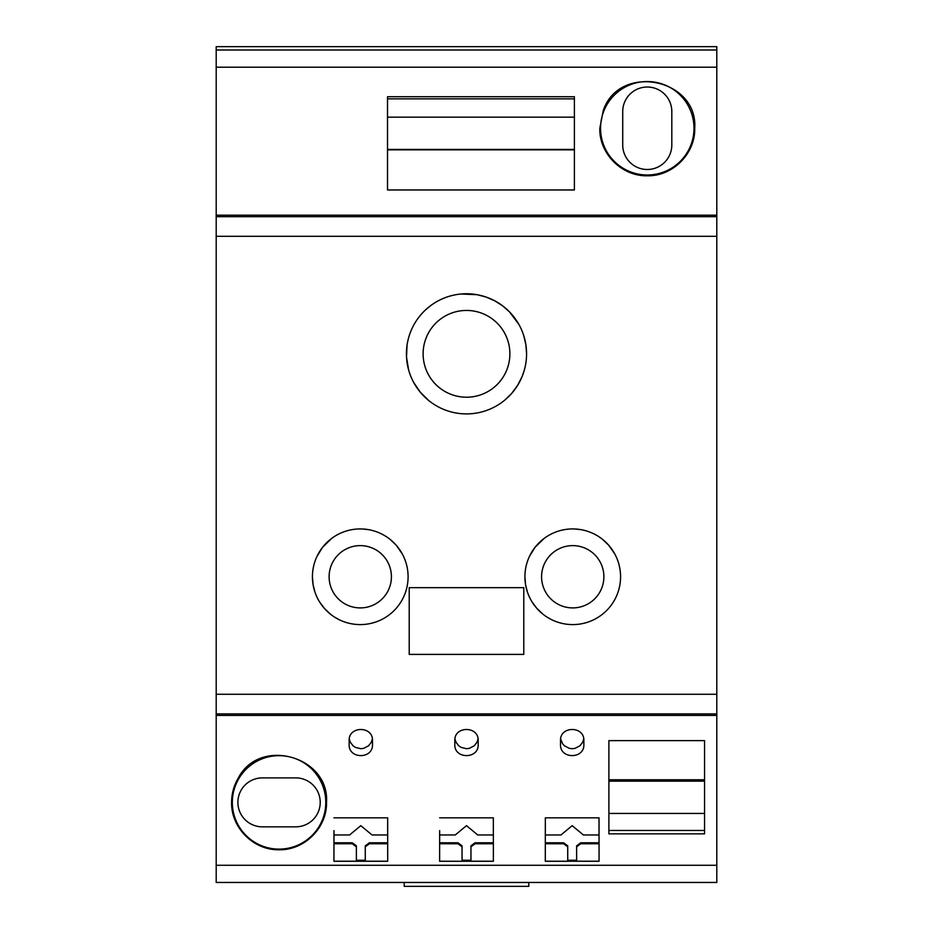 <?xml version="1.0" encoding="UTF-8"?>
<svg xmlns="http://www.w3.org/2000/svg" width="933" height="933" viewBox="0 0 933 933"><rect width="100%" height="100%" fill="white"/><g stroke="black" fill="none" stroke-linecap="round" stroke-linejoin="round"><path stroke-width="1.4" d="M599.814 128.264L603.231 110.665C619.022 62.768 698.094 78.314 694.723 128.264C695.482 153.304 672.95 176.43 647.257 175.789C621.565 176.419 599.056 153.292 599.814 128.264M693.989 128.264A46.72 46.72 0 0 0 647.269 81.544A46.72 46.72 0 0 0 600.549 128.264A46.72 46.72 0 0 0 647.269 174.984A46.72 46.72 0 0 0 693.989 128.264M317.057 556.243L322.62 547.251L331.658 538.423M361.922 528.953L368.407 529.629M390.169 539.426L396.233 545.234L402.286 553.91M408.094 576.757A47.84 47.84 0 0 0 360.266 528.929A47.84 47.84 0 0 0 312.427 576.757A47.84 47.84 0 0 0 360.266 624.597A47.84 47.84 0 0 0 408.094 576.757M523.786 654.406L409.214 654.406L409.214 587.662L523.786 587.662L523.786 654.406M216.199 46.65L716.801 46.65L716.801 49.997L216.199 49.997L216.199 46.65M671.818 144.953A24.55 24.55 0 0 1 647.269 169.491A24.55 24.55 0 0 1 622.719 144.953L622.719 111.575A24.55 24.55 0 0 1 647.269 87.026A24.55 24.55 0 0 1 671.818 111.575L671.818 144.953M704.555 740.627L704.555 833.857L608.887 833.857L608.887 740.627L704.555 740.627M704.555 813.436L608.887 813.436M716.801 694.28L216.199 694.28L216.199 715.413L716.801 715.413L716.801 49.997M608.887 830.475L704.555 830.475M216.199 694.28L216.199 236.317L716.801 236.317M716.801 215.185L216.199 215.185L216.199 236.317M216.199 215.185L216.199 49.997M716.801 715.413L716.801 882.455L216.199 882.455L216.199 715.413M574.401 96.729L387.522 96.729L387.522 189.97L574.401 189.97L574.401 96.729M466.5 310.444A43.385 43.385 0 0 1 509.885 353.829A43.385 43.385 0 0 1 466.5 397.213A43.385 43.385 0 0 1 423.115 353.829A43.385 43.385 0 0 1 466.5 310.444M526.574 353.829A60.074 60.074 0 0 0 461.718 293.953A60.074 60.074 0 0 0 406.426 353.829A60.074 60.074 0 0 0 466.5 413.902A60.074 60.074 0 0 0 526.574 353.829L525.862 344.615L523.74 335.623M391.417 576.734A31.151 31.151 0 0 0 360.243 545.618A31.151 31.151 0 0 0 329.116 576.757A31.151 31.151 0 0 0 360.266 607.908A31.151 31.151 0 0 0 391.417 576.734M375.323 622.159L371.369 623.291M339.146 619.675L334.959 617.354M330.387 614.112L324.322 608.328L319.587 601.937M314.864 591.849L313.08 584.653L312.427 576.757M408.584 369.783L406.52 357.129L407.033 345.338M413.855 324.894L414.823 323.203M425.914 309.546L430.638 305.639M450.149 296.029L453.403 295.201M461.159 294L477.171 294.711L486.175 297.079L494.712 300.799L502.537 305.767L509.535 311.914L518.795 324.264M524.404 369.83L522.118 376.535L517.605 385.399L511.657 393.446L504.485 400.374M484.694 411.08L481.743 411.931M438.755 407.103L436.842 406.065M428.865 400.654L420.212 392.117L413.704 382.472M410.847 376.442L409.68 373.328M529.524 556.243L535.087 547.251L544.137 538.423M574.401 528.953L580.886 529.629M602.648 539.426L608.701 545.234L614.754 553.91M587.802 622.159L583.848 623.291M551.613 619.675L547.438 617.354M542.854 614.112L536.79 608.328L532.067 601.937M528.44 594.822L527.507 592.327M527.343 591.849L525.559 584.653L524.906 576.757A47.84 47.84 0 0 0 572.734 624.597A47.84 47.84 0 0 0 620.573 576.757A47.84 47.84 0 0 0 572.734 528.929A47.84 47.84 0 0 0 524.906 576.757M704.555 779.766L608.887 779.766M572.734 545.618A31.151 31.151 0 0 1 603.884 576.734A31.151 31.151 0 0 1 572.734 607.908A31.151 31.151 0 0 1 541.583 576.757A31.151 31.151 0 0 1 572.734 545.618M387.522 117.161L574.401 117.161M574.401 98.851L387.522 98.851M387.522 149.443L574.401 149.443M574.401 149.851L387.522 149.851M262.371 777.889L295.738 777.889A24.468 24.468 0 0 1 320.217 802.357A24.468 24.468 0 0 1 295.738 826.836L262.371 826.836A24.468 24.468 0 0 1 237.892 802.357A24.468 24.468 0 0 1 262.371 777.889M232.329 802.392A46.72 46.72 0 0 0 279.06 849.112A46.72 46.72 0 0 0 325.78 802.392A46.72 46.72 0 0 0 279.06 755.672A46.72 46.72 0 0 0 232.329 802.392M704.555 781.154L608.887 781.154M238.393 777.842C233.891 785.434 231.617 793.621 231.594 802.392C230.964 827.408 253.356 850.36 279.084 849.765C304.788 850.325 327.145 827.384 326.515 802.392C329.699 756.511 259.969 736.534 238.393 777.842M439.665 817.821L493.335 817.821L493.382 861.276L439.618 861.276L439.665 830.627M349.14 744.359C348.359 759.345 373.282 759.345 372.5 744.359L372.5 740.779C373.305 725.734 348.336 725.734 349.14 740.779L349.14 744.359M454.814 744.359C454.033 759.345 478.967 759.345 478.186 744.359L478.186 740.779C478.979 725.734 454.021 725.734 454.814 740.779L454.814 744.359M583.86 744.359C584.641 759.345 559.718 759.345 560.5 744.359L560.5 740.779C559.695 725.734 584.664 725.734 583.86 740.779L583.86 744.359L583.86 740.779M333.979 817.821L387.661 817.821L387.696 861.276L333.932 861.276L333.991 830.627M545.304 861.206L599.068 861.276L599.021 817.821L545.339 817.821L545.35 830.627M567.731 861.276L545.304 861.276L545.339 817.821M404.199 882.455L404.199 886.35L528.801 886.35L528.801 882.455M387.65 834.977L372.057 834.977L360.814 825.67L349.583 834.977L333.991 834.977M387.661 817.821L387.65 830.627M333.979 842.779L352.266 842.779L356.371 845.846L356.371 861.276M356.371 861.206L333.944 861.206M576.629 861.276L576.629 846.826L580.734 843.747L599.021 843.747M576.629 861.206L599.056 861.206M599.021 817.821L599.009 830.627M470.955 861.276L470.955 846.826L475.06 843.747L493.335 843.747M470.955 861.206L493.382 861.206M493.335 817.821L493.335 830.627M439.618 861.206L462.045 861.276M365.269 861.276L365.269 846.826L369.375 843.747L387.661 843.747M387.696 861.206L365.269 861.206M365.269 860.249L356.371 860.249M365.269 846.826L365.269 845.846L369.375 842.779L387.661 842.779M352.266 842.779L352.266 843.747L356.371 846.826M369.375 842.779L369.375 843.747M333.979 843.747L352.266 843.747M599.021 842.779L580.734 842.779L576.629 845.846L576.629 846.826M576.629 860.249L567.731 860.249M545.339 842.779L563.625 842.779L567.731 845.846L567.731 861.206M439.665 843.747L457.94 843.747L462.045 846.826L462.045 861.206M439.665 842.779L457.94 842.779L457.94 843.747M580.734 842.779L580.734 843.747M470.955 846.826L470.955 845.846L475.06 842.779L475.06 843.747M475.06 842.779L493.335 842.779M599.009 834.977L583.417 834.977L572.186 825.67L560.943 834.977L545.35 834.977M457.94 842.779L462.045 845.846L462.045 846.826M493.335 834.977L477.743 834.977L466.5 825.67L455.257 834.977L439.665 834.977M545.339 843.747L563.625 843.747L567.731 846.826M563.625 842.779L563.625 843.747M470.955 860.249L462.045 860.249M372.36 738.971L371.334 742.213L368.582 745.794L363.625 748.371L360.814 748.709L355.368 747.38L353.036 745.77L350.283 742.167L349.28 738.971M372.5 744.359L372.5 740.779M478.046 738.971L477.008 742.213L474.256 745.794L469.299 748.371L466.488 748.709L461.054 747.38L458.709 745.77L455.969 742.167L454.954 738.971M478.186 744.359L478.186 740.779M560.64 738.971L562.552 743.706L564.418 745.794L569.375 748.371L572.186 748.709L574.996 748.371L579.976 745.77L582.717 742.155L583.72 738.971M216.199 713.908L716.801 713.908M716.801 67.199L216.199 67.199M216.199 216.678L716.801 216.678M716.801 865.276L216.199 865.276"/></g></svg>
